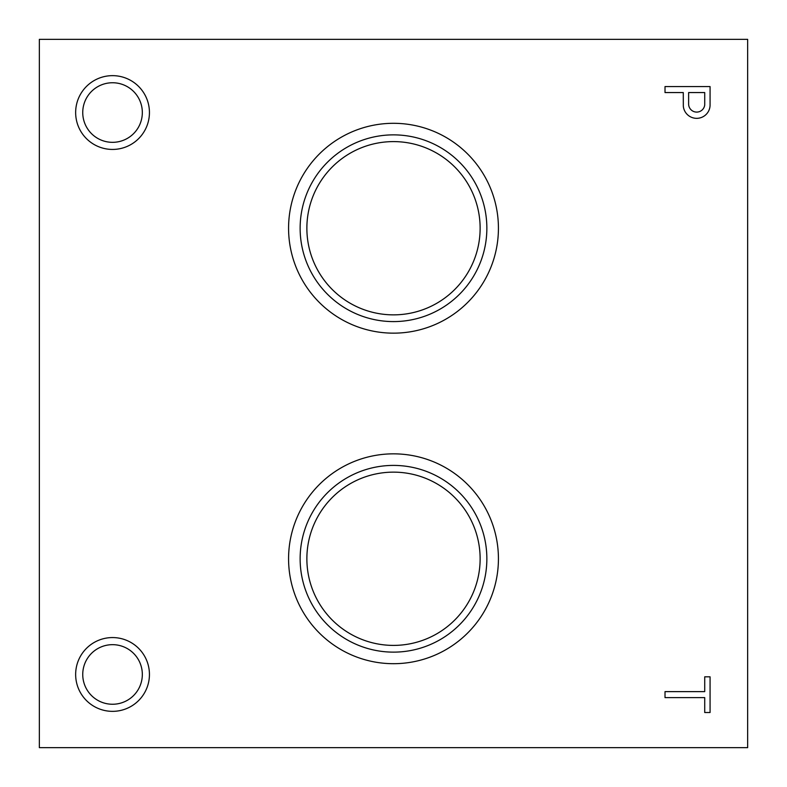 <?xml version="1.0" encoding="UTF-8"?>
<svg xmlns="http://www.w3.org/2000/svg" width="787" height="787" viewBox="0 0 787 787"><rect width="100%" height="100%" fill="white"/><g stroke="black" fill="none" stroke-linecap="round" stroke-linejoin="round"><path stroke-width="1.18" d="M747.65 747.65L747.65 39.35L39.35 39.35L39.35 747.65L747.65 747.65M704.719 712.51L710.071 712.51L710.071 676.82L704.719 676.82L704.719 691.625L665.015 691.625L665.015 697.616L704.719 697.616L704.719 712.51M683.323 106.215A13.409 13.409 0 0 0 697.016 118.335A13.409 13.409 0 0 0 710.071 105.527L710.071 86.57L665.015 86.57L665.015 92.561L683.273 92.561L683.323 106.215M75.65 112.541A36.891 36.891 0 0 0 130.986 144.493A36.891 36.891 0 0 0 130.986 80.589A36.891 36.891 0 0 0 75.65 112.541M75.65 674.459A36.891 36.891 0 0 0 130.986 706.411A36.891 36.891 0 0 0 130.986 642.507A36.891 36.891 0 0 0 75.65 674.459M498.427 228.23A104.927 104.927 0 0 1 341.037 319.099A104.927 104.927 0 0 1 341.037 137.361A104.927 104.927 0 0 1 498.427 228.23M498.427 558.77A104.927 104.927 0 0 1 341.037 649.639A104.927 104.927 0 0 1 341.037 467.901A104.927 104.927 0 0 1 498.427 558.77M486.858 558.77A93.358 93.358 0 0 1 346.821 639.624A93.358 93.358 0 0 1 346.821 477.916A93.358 93.358 0 0 1 486.858 558.77M480.129 558.77A86.629 86.629 0 0 1 393.5 645.399A86.629 86.629 0 0 1 306.871 558.77A86.629 86.629 0 0 1 393.5 472.141A86.629 86.629 0 0 1 480.129 558.77M486.858 228.23A93.358 93.358 0 0 1 346.821 309.084A93.358 93.358 0 0 1 346.821 147.376A93.358 93.358 0 0 1 486.858 228.23M480.129 228.23A86.629 86.629 0 0 1 393.5 314.859A86.629 86.629 0 0 1 306.871 228.23A86.629 86.629 0 0 1 393.5 141.601A86.629 86.629 0 0 1 480.129 228.23M82.743 674.459A29.798 29.798 0 0 0 127.435 700.263A29.798 29.798 0 0 0 127.435 648.655A29.798 29.798 0 0 0 82.743 674.459M82.743 112.541A29.798 29.798 0 0 0 127.435 138.345A29.798 29.798 0 0 0 127.435 86.737A29.798 29.798 0 0 0 82.743 112.541M704.719 104.966L704.719 92.561L688.625 92.561L688.625 104.032A8.077 8.077 0 0 0 696.229 112.079A8.077 8.077 0 0 0 704.719 104.966"/></g></svg>

